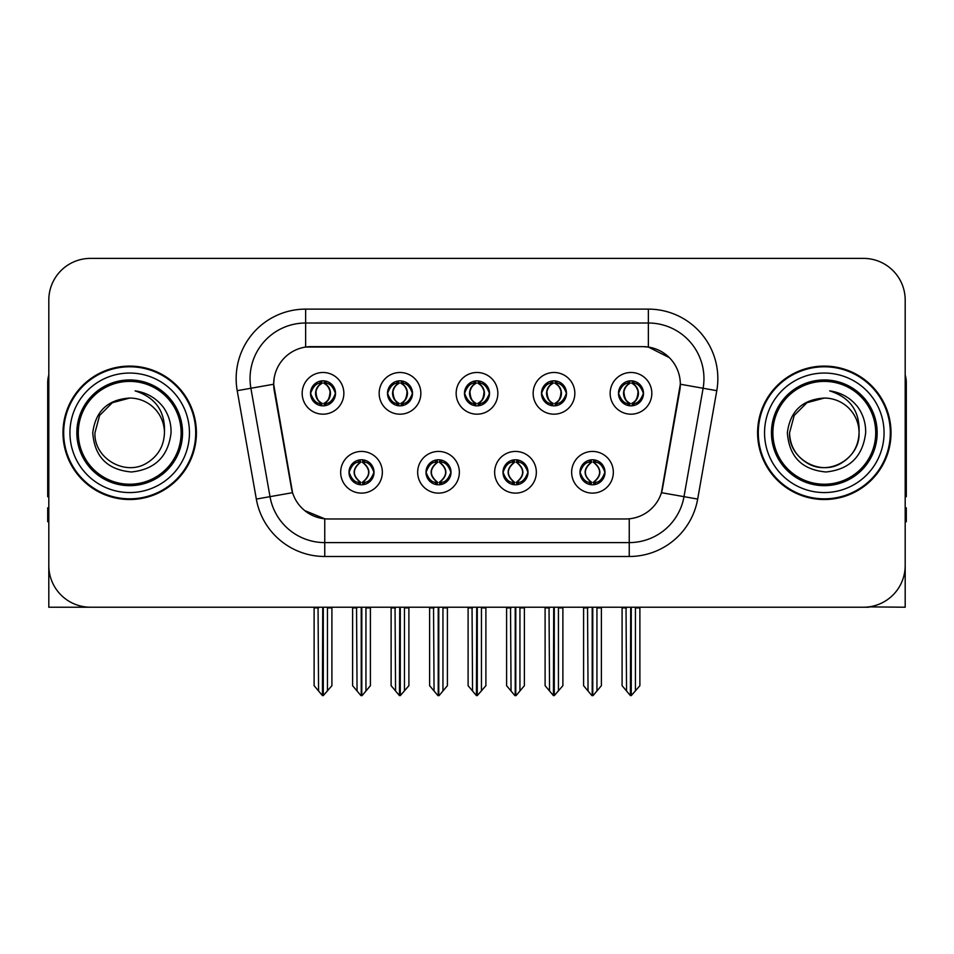 <?xml version="1.0" encoding="UTF-8"?>
<svg xmlns="http://www.w3.org/2000/svg" width="954" height="954" viewBox="0 0 954 954"><rect width="100%" height="100%" fill="white"/><g stroke="black" fill="none" stroke-linecap="round" stroke-linejoin="round"><path stroke-width="1.43" d="M464.491 393.334A12.509 12.509 0 0 0 477 405.844A12.509 12.509 0 0 0 489.509 393.334A12.509 12.509 0 0 0 477 380.825A12.509 12.509 0 0 0 464.491 393.334L464.61 393.334C467.198 400.322 470.441 403.685 474.353 403.435L473.506 405.343M456.155 393.334A20.845 20.845 0 0 0 477 414.179A20.845 20.845 0 0 0 497.845 393.334A20.845 20.845 0 0 0 477 372.489A20.845 20.845 0 0 0 456.155 393.334M502.985 472.278A12.509 12.509 0 0 0 515.494 484.787A12.509 12.509 0 0 0 528.003 472.278A12.509 12.509 0 0 0 515.494 459.768A12.509 12.509 0 0 0 502.985 472.278L503.104 472.278C505.477 479.003 508.72 482.378 512.858 482.378L514.337 482.378C506.061 475.641 506.061 468.903 514.337 462.165L512.858 462.165C508.804 462.082 505.548 465.457 503.104 472.278M494.649 472.278A20.845 20.845 0 0 0 515.494 493.123A20.845 20.845 0 0 0 536.339 472.278A20.845 20.845 0 0 0 515.494 451.433A20.845 20.845 0 0 0 494.649 472.278M541.49 393.334A12.509 12.509 0 0 0 553.988 405.844A12.509 12.509 0 0 0 566.497 393.334A12.509 12.509 0 0 0 553.988 380.825A12.509 12.509 0 0 0 541.49 393.334L541.598 393.334C544.197 400.322 547.441 403.685 551.34 403.435L550.494 405.343M533.143 393.334A20.845 20.845 0 0 0 553.988 414.179A20.845 20.845 0 0 0 574.845 393.334A20.845 20.845 0 0 0 553.988 372.489A20.845 20.845 0 0 0 533.143 393.334M618.478 393.334A12.509 12.509 0 0 0 630.988 405.844A12.509 12.509 0 0 0 643.497 393.334A12.509 12.509 0 0 0 630.988 380.825A12.509 12.509 0 0 0 618.478 393.334L618.597 393.334C621.185 400.322 624.429 403.685 628.34 403.435L627.494 405.343M610.143 393.334A20.845 20.845 0 0 0 630.988 414.179A20.845 20.845 0 0 0 651.832 393.334A20.845 20.845 0 0 0 630.988 372.489A20.845 20.845 0 0 0 610.143 393.334M387.503 393.334A12.509 12.509 0 0 0 400.012 405.844A12.509 12.509 0 0 0 412.51 393.334A12.509 12.509 0 0 0 400.012 380.825A12.509 12.509 0 0 0 387.503 393.334L387.61 393.334C390.21 400.322 393.453 403.685 397.365 403.435L396.506 405.343M379.155 393.334A20.845 20.845 0 0 0 400.012 414.179A20.845 20.845 0 0 0 420.857 393.334A20.845 20.845 0 0 0 400.012 372.489A20.845 20.845 0 0 0 379.155 393.334M310.503 393.334A12.509 12.509 0 0 0 323.012 405.844A12.509 12.509 0 0 0 335.522 393.334A12.509 12.509 0 0 0 323.012 380.825A12.509 12.509 0 0 0 310.503 393.334L310.622 393.334C313.21 400.322 316.454 403.685 320.365 403.435L319.518 405.343M302.168 393.334A20.845 20.845 0 0 0 323.012 414.179A20.845 20.845 0 0 0 343.857 393.334A20.845 20.845 0 0 0 323.012 372.489A20.845 20.845 0 0 0 302.168 393.334M348.997 472.278A12.509 12.509 0 0 0 361.506 484.787A12.509 12.509 0 0 0 374.016 472.278A12.509 12.509 0 0 0 361.506 459.768A12.509 12.509 0 0 0 348.997 472.278L349.116 472.278C351.489 479.003 354.733 482.378 358.871 482.378L360.35 482.378C352.074 475.641 352.074 468.903 360.35 462.165L358.871 462.165C354.816 462.082 351.561 465.457 349.116 472.278M340.661 472.278A20.845 20.845 0 0 0 361.506 493.123A20.845 20.845 0 0 0 382.351 472.278A20.845 20.845 0 0 0 361.506 451.433A20.845 20.845 0 0 0 340.661 472.278M425.997 472.278A12.509 12.509 0 0 0 438.506 484.787A12.509 12.509 0 0 0 451.015 472.278A12.509 12.509 0 0 0 438.506 459.768A12.509 12.509 0 0 0 425.997 472.278L426.116 472.278C428.477 479.003 431.733 482.378 435.859 482.378L437.337 482.378C429.061 475.641 429.061 468.903 437.337 462.165L435.859 462.165C431.804 462.082 428.561 465.457 426.116 472.278M417.661 472.278A20.845 20.845 0 0 0 438.506 493.123A20.845 20.845 0 0 0 459.351 472.278A20.845 20.845 0 0 0 438.506 451.433A20.845 20.845 0 0 0 417.661 472.278M579.984 472.278A12.509 12.509 0 0 0 592.494 484.787A12.509 12.509 0 0 0 605.003 472.278A12.509 12.509 0 0 0 592.494 459.768A12.509 12.509 0 0 0 579.984 472.278L580.092 472.278C582.465 479.003 585.72 482.378 589.846 482.378L591.325 482.378C583.049 475.641 583.049 468.903 591.325 462.165L589.846 462.165C585.792 462.082 582.536 465.457 580.092 472.278M571.649 472.278A20.845 20.845 0 0 0 592.494 493.123A20.845 20.845 0 0 0 613.339 472.278A20.845 20.845 0 0 0 592.494 451.433A20.845 20.845 0 0 0 571.649 472.278M273.679 384.164A37.528 37.528 0 0 0 274.251 390.675L291.399 487.959A37.528 37.528 0 0 0 328.355 518.976L625.645 518.976A37.528 37.528 0 0 0 662.601 487.959L679.749 390.675A37.528 37.528 0 0 0 642.805 346.636L311.195 346.636A37.528 37.528 0 0 0 273.679 384.164L274.096 378.607M868.772 606.887L905.191 607.221L905.191 300.081A41.69 41.69 0 0 0 863.489 258.391L90.511 258.391A41.69 41.69 0 0 0 48.809 300.081L48.809 607.221L174.165 607.221M779.835 607.221L868.772 607.221M62.988 432.806A66.708 66.708 0 0 0 129.696 499.514A66.708 66.708 0 0 0 196.405 432.806A66.708 66.708 0 0 0 129.696 366.097A66.708 66.708 0 0 0 62.988 432.806M757.595 432.806A66.708 66.708 0 0 0 824.304 499.514A66.708 66.708 0 0 0 891.012 432.806A66.708 66.708 0 0 0 824.304 366.097A66.708 66.708 0 0 0 757.595 432.806M305.638 309.12L648.362 309.12A69.487 69.487 0 0 1 716.788 390.675L697.672 499.073A69.487 69.487 0 0 1 629.246 556.492L324.754 556.492A69.487 69.487 0 0 1 256.328 499.073L237.212 390.675A69.487 69.487 0 0 1 305.638 309.12L305.638 323.012L648.362 323.012A55.594 55.594 0 0 1 703.11 388.254L683.994 496.664A55.594 55.594 0 0 1 629.246 542.599L324.754 542.599A55.594 55.594 0 0 1 270.006 496.664L250.89 388.254A55.594 55.594 0 0 1 305.638 323.012L305.638 347.053L642.805 346.636L648.362 347.053L669.326 357.631M625.645 518.976L328.355 518.976M324.754 556.492L324.754 518.797L304.731 510.593M716.788 390.675L680.321 384.235L661.444 492.681L697.672 499.073M256.328 499.073L292.556 492.681L273.679 384.235L250.89 388.254A55.594 55.594 0 0 1 250.055 378.607M662.601 487.959L662.374 489.14M291.626 489.14L291.399 487.959M863.489 258.391L90.511 258.391M48.809 300.081L48.809 565.531A41.69 41.69 0 0 0 90.511 607.221L863.489 607.221A41.69 41.69 0 0 0 905.191 565.531L905.191 300.081M594.64 484.596L593.65 482.378L595.129 482.378C599.184 482.474 602.439 479.099 604.884 472.254C602.499 465.528 599.243 462.165 595.129 462.165L595.988 460.269M594.64 459.959L593.65 462.165L595.129 462.165M591.742 482.378L591.742 482.378C583.252 475.641 583.252 468.903 591.742 462.165L591.742 462.165M593.65 462.165L593.65 462.165C601.926 468.903 601.926 475.641 593.65 482.378L593.245 482.378C601.736 475.641 601.736 468.903 593.245 462.165M587.533 607.221L588.046 690.994L591.921 695.609L593.054 695.609L601.39 685.687L601.39 607.913L596.942 607.913L596.942 690.994M592.768 607.221L592.768 695.609M597.454 607.221L596.942 607.913M601.39 607.221L601.39 607.913M592.207 695.609L592.207 607.221M583.598 607.221L583.598 685.687L588.046 690.994M588.046 607.913L583.598 607.913M626.027 607.221L626.539 690.994L630.415 695.609L630.713 607.221M631.262 607.221L631.262 695.609L639.884 685.687L639.884 607.913L635.436 607.913L635.948 607.221M622.091 607.221L622.091 685.687L626.539 690.994M626.539 607.913L622.091 607.913M635.436 690.994L635.436 607.913M639.884 607.221L639.884 607.913M628.829 405.653L629.819 403.435L628.34 403.435M628.829 381.016L629.819 383.234L628.34 383.234C624.31 383.162 621.066 386.525 618.597 393.334M643.497 393.334L643.378 393.334C640.969 386.608 637.725 383.246 633.635 383.234L632.156 383.234C636.127 385.356 638.226 388.719 638.464 393.334C638.226 397.949 636.127 401.312 632.156 403.435L633.635 403.435L634.482 405.343M643.378 393.334C640.873 400.203 637.63 403.566 633.635 403.435M629.819 403.435L630.236 403.435C626.158 401.312 623.999 397.949 623.761 393.334C623.999 388.719 626.158 385.356 630.236 383.234C627.279 384.426 625.18 387.169 623.94 391.45C624.286 398.212 626.384 402.206 630.236 403.435L629.819 403.435C625.848 401.312 623.749 397.949 623.511 393.334C623.749 388.719 625.848 385.356 629.819 383.234L629.819 383.234M631.739 403.435C635.817 401.312 637.976 397.949 638.214 393.334C637.976 388.719 635.817 385.356 631.739 383.234L631.739 383.234C634.696 384.426 636.795 387.169 638.035 391.45C637.689 398.212 635.591 402.206 631.727 403.435L632.776 405.712M48.809 521.755L47.7 521.755L47.7 507.85L48.809 507.85M48.809 374.994A27.797 27.797 0 0 0 47.7 382.769L47.7 496.736A27.797 27.797 0 0 1 48.809 496.664M517.652 484.596L516.663 482.378L518.141 482.378C522.196 482.474 525.451 479.099 527.884 472.254C525.499 465.528 522.255 462.165 518.141 462.165L518.988 460.269M517.652 459.959L516.663 462.165L518.141 462.165M514.743 482.378L514.743 482.378C505.966 475.641 505.966 468.903 514.755 462.165C506.252 468.903 506.252 475.641 514.743 482.378L513.717 484.656M514.337 462.165L513.347 459.959M516.663 462.165L516.663 462.165C524.938 468.903 524.938 475.641 516.663 482.378L516.245 482.378C524.736 475.641 524.736 468.903 516.245 462.165L517.283 459.9M516.663 482.378L516.245 482.378C525.034 475.641 525.034 468.903 516.233 462.165M510.533 607.221L511.046 690.994L514.921 695.609L516.066 695.609L524.39 685.687L524.39 607.913L519.942 607.913L519.942 690.994M515.78 607.221L515.78 695.609M520.455 607.221L519.942 607.913M524.39 607.221L524.39 607.913M515.22 695.609L515.22 607.221M506.598 607.221L506.598 685.687L511.046 690.994M511.046 607.913L506.598 607.913M440.653 484.596L439.663 482.378L441.142 482.378C445.208 482.474 448.452 479.099 450.896 472.254C448.511 465.528 445.268 462.165 441.142 462.165L442 460.269M440.653 459.959L439.663 462.165L441.142 462.165M437.755 482.378L437.755 482.378C428.966 475.641 428.966 468.903 437.767 462.165C429.264 468.903 429.264 475.641 437.755 482.378L436.717 484.656M437.337 462.165L436.348 459.959M439.663 462.165L439.663 462.165C447.939 468.903 447.939 475.641 439.663 482.378L439.257 482.378C447.748 475.641 447.748 468.903 439.257 462.165L440.283 459.9M439.663 482.378L439.257 482.378C448.034 475.641 448.034 468.903 439.245 462.165M433.545 607.221L434.058 690.994L437.934 695.609L439.078 695.609L447.402 685.687L447.402 607.913L442.954 607.913L442.954 690.994M438.78 607.221L438.78 695.609M443.467 607.221L442.954 607.913M447.402 607.221L447.402 607.913M438.22 695.609L438.22 607.221M429.61 607.221L429.61 685.687L434.058 690.994M434.058 607.913L429.61 607.913M363.665 484.596L362.675 482.378L364.154 482.378C368.208 482.474 371.464 479.099 373.908 472.254C371.523 465.528 368.268 462.165 364.154 462.165L365 460.269M363.665 459.959L362.675 462.165L364.154 462.165M360.755 482.378L360.755 482.378C352.264 475.641 352.264 468.903 360.755 462.165L360.755 462.165M362.675 462.165L362.675 462.165C370.951 468.903 370.951 475.641 362.675 482.378L362.258 482.378C370.748 475.641 370.748 468.903 362.258 462.165M356.546 607.221L357.058 690.994L360.946 695.609L362.079 695.609L370.402 685.687L370.402 607.913L365.954 607.913L365.954 690.994M361.793 607.221L361.793 695.609M366.467 607.221L365.954 607.913M370.402 607.221L370.402 607.913M361.232 695.609L361.232 607.221M352.61 607.221L352.61 685.687L357.058 690.994M357.058 607.913L352.61 607.913M549.027 607.221L549.552 690.994L553.427 695.609L553.714 607.221M554.274 607.221L554.274 695.609L562.884 685.687L562.884 607.913L558.436 607.913L558.961 607.221M545.104 607.221L545.104 685.687L549.552 690.994M549.552 607.913L545.104 607.913M558.436 690.994L558.436 607.913M562.884 607.221L562.884 607.913M551.841 405.653L552.831 403.435L551.34 403.435M551.841 381.016L552.831 383.234L551.34 383.234C547.322 383.162 544.066 386.525 541.598 393.334M566.497 393.334L566.39 393.334C563.981 386.608 560.725 383.246 556.635 383.234L555.156 383.234C559.127 385.356 561.238 388.719 561.465 393.334C561.238 397.949 559.127 401.312 555.156 403.435L556.635 403.435L557.494 405.343M566.39 393.334C563.886 400.203 560.63 403.566 556.635 403.435M552.831 403.435L553.237 403.435C549.158 401.312 547.012 397.949 546.761 393.334C547.012 388.719 549.158 385.356 553.237 383.234C550.279 384.426 548.18 387.169 546.952 391.45C547.298 398.212 549.397 402.206 553.248 403.435L552.831 403.435C548.86 401.312 546.749 397.949 546.523 393.334C546.749 388.719 548.86 385.356 552.831 383.234L552.831 383.234M554.751 403.435C558.817 401.312 560.976 397.949 561.214 393.334C560.976 388.719 558.817 385.356 554.751 383.234L554.751 383.234C557.696 384.426 559.807 387.169 561.035 391.45C560.69 398.212 558.591 402.206 554.739 403.435L555.777 405.712M472.039 607.221L472.552 690.994L476.428 695.609L476.726 607.221M477.274 607.221L477.274 695.609L485.896 685.687L485.896 607.913L481.448 607.913L481.961 607.221M468.104 607.221L468.104 685.687L472.552 690.994M472.552 607.913L468.104 607.913M481.448 690.994L481.448 607.913M485.896 607.221L485.896 607.913M474.842 405.653L475.831 403.435L474.353 403.435M474.842 381.016L475.831 383.234L474.353 383.234C470.322 383.162 467.078 386.525 464.61 393.334M489.509 393.334L489.39 393.334C486.981 386.608 483.738 383.246 479.647 383.234L478.169 383.234C482.14 385.356 484.238 388.719 484.477 393.334C484.238 397.949 482.14 401.312 478.169 403.435L479.647 403.435L480.494 405.343M489.39 393.334C486.886 400.203 483.642 403.566 479.647 403.435M475.831 383.234C471.86 385.356 469.762 388.719 469.523 393.334C469.762 397.949 471.86 401.312 475.831 403.435L476.249 403.435C472.17 401.312 470.012 397.949 469.773 393.334C470.012 388.719 472.17 385.356 476.249 383.234L476.249 383.234M477.751 383.234L477.751 383.234C481.83 385.356 483.988 388.719 484.227 393.334C483.988 397.949 481.83 401.312 477.751 403.435L477.751 403.435M395.039 607.221L395.564 690.994L399.44 695.609L399.726 607.221M400.286 607.221L400.286 695.609L408.896 685.687L408.896 607.913L404.448 607.913L404.973 607.221M391.116 607.221L391.116 685.687L395.564 690.994M395.564 607.913L391.116 607.913M404.448 690.994L404.448 607.913M408.896 607.221L408.896 607.913M397.854 405.653L398.844 403.435L397.365 403.435M397.854 381.016L398.844 383.234L397.365 383.234C393.334 383.162 390.079 386.525 387.61 393.334M412.51 393.334L412.402 393.334C409.993 386.608 406.738 383.246 402.66 383.234L401.169 383.234C405.14 385.356 407.251 388.719 407.477 393.334C407.251 397.949 405.14 401.312 401.169 403.435L402.66 403.435L403.506 405.343M412.402 393.334C409.898 400.203 406.642 403.566 402.66 403.435M398.844 403.435L399.249 403.435C395.183 401.312 393.024 397.949 392.786 393.334C393.024 388.719 395.183 385.356 399.249 383.234C396.304 384.426 394.193 387.169 392.965 391.45C393.31 398.212 395.409 402.206 399.261 403.435L398.844 403.435C394.873 401.312 392.762 397.949 392.535 393.334C392.762 388.719 394.873 385.356 398.844 383.234L398.844 383.234M400.763 403.435C404.842 401.312 406.988 397.949 407.239 393.334C406.988 388.719 404.842 385.356 400.763 383.234L400.763 383.234C403.721 384.426 405.82 387.169 407.048 391.45C406.702 398.212 404.603 402.206 400.752 403.435L401.789 405.712M318.052 607.221L318.564 690.994L322.44 695.609L322.738 607.221M323.287 607.221L323.287 695.609L331.909 685.687L331.909 607.913L327.461 607.913L327.973 607.221M314.116 607.221L314.116 685.687L318.564 690.994M318.564 607.913L314.116 607.913M327.461 690.994L327.461 607.913M331.909 607.221L331.909 607.913M320.854 405.653L321.844 403.435L320.365 403.435M320.854 381.016L321.844 383.234L320.365 383.234C316.334 383.162 313.091 386.525 310.622 393.334M335.522 393.334L335.403 393.334C332.994 386.608 329.75 383.246 325.66 383.234L324.181 383.234C328.152 385.356 330.251 388.719 330.489 393.334C330.251 397.949 328.152 401.312 324.181 403.435L325.66 403.435L326.506 405.343M335.403 393.334C332.898 400.203 329.655 403.566 325.66 403.435M321.844 403.435L322.261 403.435C318.183 401.312 316.024 397.949 315.786 393.334C316.024 388.719 318.183 385.356 322.261 383.234C319.304 384.426 317.205 387.169 315.965 391.45C316.311 398.212 318.409 402.206 322.273 403.435L321.844 403.435C317.873 401.312 315.774 397.949 315.536 393.334C315.774 388.719 317.873 385.356 321.844 383.234L321.844 383.234M323.764 403.435C327.842 401.312 330.001 397.949 330.239 393.334C330.001 388.719 327.842 385.356 323.764 383.234L323.764 383.234C326.721 384.426 328.82 387.169 330.06 391.45C329.714 398.212 327.616 402.206 323.764 403.435L324.801 405.712M905.191 507.85L906.3 507.85L906.3 521.755L905.191 521.755M905.191 374.994A27.797 27.797 0 0 1 906.3 382.769L906.3 496.736A27.797 27.797 0 0 0 905.191 496.664M181.117 432.806A51.421 51.421 0 0 1 129.696 484.227A51.421 51.421 0 0 1 78.276 432.806A51.421 51.421 0 0 1 129.696 381.385A51.421 51.421 0 0 1 181.117 432.806M92.753 432.806C94.541 456.775 107.432 469.845 131.425 471.98C155.025 469.487 168.238 456.429 171.052 432.806C171.267 423.516 168.727 415.026 163.432 407.346C156.182 398.033 146.725 392.547 135.086 390.878C155.609 397.46 165.4 411.424 164.446 432.806C163.969 445.912 158.185 455.94 147.071 462.893C125.415 476.761 93.766 458.492 94.947 432.806L99.61 415.431L112.322 402.719L129.696 398.056C107.85 399.487 95.531 411.079 92.753 432.806M63.679 432.806A66.017 66.017 0 0 1 129.696 366.789A66.017 66.017 0 0 1 195.713 432.806A66.017 66.017 0 0 1 129.696 498.823A66.017 66.017 0 0 1 63.679 432.806M164.446 432.806C163.969 445.912 158.185 455.94 147.071 462.893C125.415 476.761 93.766 458.492 94.947 432.806L99.61 415.431L112.322 402.719L129.696 398.056L112.322 402.719L99.61 415.431L94.947 432.806L99.61 415.431L112.322 402.719L129.696 398.056A34.749 34.749 0 0 1 164.446 432.806M875.724 432.806A51.421 51.421 0 0 1 824.304 484.227A51.421 51.421 0 0 1 772.883 432.806A51.421 51.421 0 0 1 824.304 381.385A51.421 51.421 0 0 1 875.724 432.806M787.36 432.806C789.149 456.775 802.04 469.845 826.033 471.98C849.632 469.487 862.845 456.429 865.66 432.806C865.874 423.516 863.334 415.026 858.04 407.346C850.789 398.033 841.333 392.547 829.694 390.878C850.217 397.46 860.007 411.424 859.053 432.806C858.576 445.912 852.793 455.94 841.678 462.893C820.023 476.761 788.374 458.492 789.554 432.806L794.217 415.431L806.929 402.719L824.304 398.056C802.457 399.487 790.139 411.079 787.36 432.806M758.287 432.806A66.017 66.017 0 0 1 824.304 366.789A66.017 66.017 0 0 1 890.32 432.806A66.017 66.017 0 0 1 824.304 498.823A66.017 66.017 0 0 1 758.287 432.806M859.053 432.806C860.234 458.492 828.585 476.761 806.929 462.893C795.815 455.94 790.031 445.912 789.554 432.806L794.217 415.431L806.929 402.719L824.304 398.056L806.929 402.719L794.217 415.431L789.554 432.806L794.217 415.431L806.929 402.719L824.304 398.056A34.749 34.749 0 0 1 859.053 432.806C858.576 445.912 852.793 455.94 841.678 462.893C820.023 476.761 788.374 458.492 789.554 432.806M648.362 309.12L648.362 347.053M629.246 518.797L629.246 556.492M237.212 390.675L250.89 388.254M589.846 482.378L589 484.286M590.335 484.596L591.325 482.378M589.846 462.165L589 460.269M590.335 459.959L591.325 462.165M595.129 482.378L595.988 484.286M628.34 383.234L627.494 381.326M633.635 383.234L634.482 381.326M633.146 381.016L632.156 383.234M633.146 405.653L632.156 403.435M512.858 482.378L512 484.286M513.347 484.596L514.337 482.378M512.858 462.165L512 460.269M518.141 482.378L518.988 484.286M435.859 482.378L435.012 484.286M436.348 484.596L437.337 482.378M435.859 462.165L435.012 460.269M441.142 482.378L442 484.286M358.871 482.378L358.012 484.286M359.36 484.596L360.35 482.378M358.871 462.165L358.012 460.269M359.36 459.959L360.35 462.165M364.154 482.378L365 484.286M551.34 383.234L550.494 381.326M556.635 383.234L557.494 381.326M556.146 381.016L555.156 383.234M556.146 405.653L555.156 403.435M474.353 383.234L473.506 381.326M479.647 383.234L480.494 381.326M479.158 381.016L478.169 383.234M479.158 405.653L478.169 403.435M397.365 383.234L396.506 381.326M402.66 383.234L403.506 381.326M402.159 381.016L401.169 383.234M402.159 405.653L401.169 403.435M320.365 383.234L319.518 381.326M325.66 383.234L326.506 381.326M325.171 381.016L324.181 383.234M325.171 405.653L324.181 403.435M182.548 432.806A52.852 52.852 0 0 1 129.696 485.658A52.852 52.852 0 0 1 76.845 432.806A52.852 52.852 0 0 1 129.696 379.954A52.852 52.852 0 0 1 182.548 432.806M69.94 432.806A59.756 59.756 0 0 1 129.696 373.05A59.756 59.756 0 0 1 189.452 432.806A59.756 59.756 0 0 1 129.696 492.562A59.756 59.756 0 0 1 69.94 432.806M877.155 432.806A52.852 52.852 0 0 1 824.304 485.658A52.852 52.852 0 0 1 771.452 432.806A52.852 52.852 0 0 1 824.304 379.954A52.852 52.852 0 0 1 877.155 432.806M764.548 432.806A59.756 59.756 0 0 1 824.304 373.05A59.756 59.756 0 0 1 884.06 432.806A59.756 59.756 0 0 1 824.304 492.562A59.756 59.756 0 0 1 764.548 432.806M590.705 484.656L591.754 482.378C582.954 475.641 582.954 468.903 591.754 462.165L590.705 459.9M594.27 459.9L593.233 462.165C602.022 468.903 602.022 475.641 593.233 482.378L594.27 484.656M629.199 405.712L630.236 403.435M629.199 380.956L630.236 383.234M632.776 380.956L631.727 383.234M513.717 459.9L514.755 462.165M517.283 484.656L516.233 482.378M436.717 459.9L437.767 462.165M440.283 484.656L439.245 482.378M359.73 484.656L360.767 482.378C351.978 475.641 351.978 468.903 360.767 462.165L359.73 459.9M363.295 459.9L362.246 462.165C371.046 468.903 371.046 475.641 362.246 482.378L363.295 484.656M552.211 405.712L553.248 403.435M552.211 380.956L553.248 383.234M555.777 380.956L554.739 383.234M475.211 405.712L476.261 403.435C472.397 402.206 470.298 398.212 469.952 391.45C471.193 387.169 473.291 384.426 476.261 383.234L475.211 380.956M478.789 380.956L477.739 383.234C480.709 384.426 482.807 387.169 484.048 391.45C483.702 398.212 481.603 402.206 477.739 403.435L478.789 405.712M398.223 405.712L399.261 403.435M398.223 380.956L399.261 383.234M401.789 380.956L400.752 383.234M321.224 405.712L322.273 403.435M321.224 380.956L322.273 383.234M324.801 380.956L323.764 383.234"/></g></svg>
